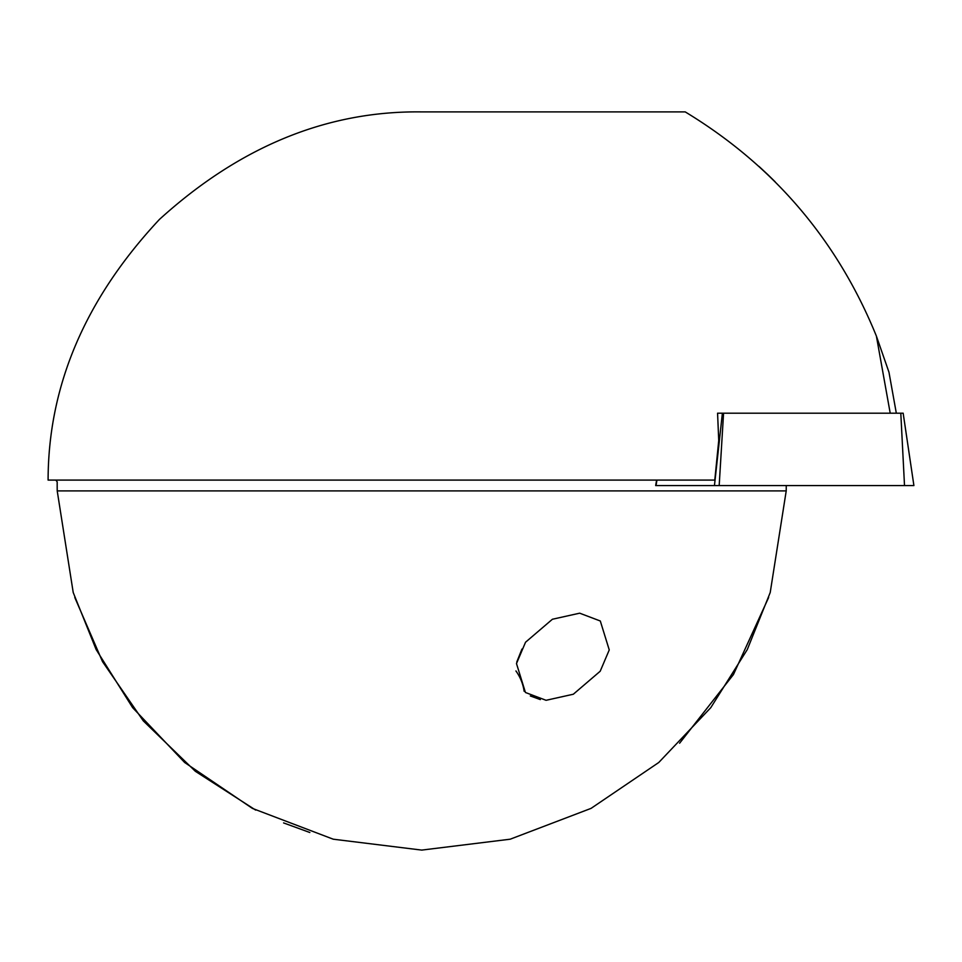 <?xml version="1.0" encoding="UTF-8"?>
<svg xmlns="http://www.w3.org/2000/svg" width="962" height="962" viewBox="0 0 962 962"><rect width="100%" height="100%" fill="white"/><g stroke="black" fill="none" stroke-linecap="round" stroke-linejoin="round"><path stroke-width="1.44" d="M521.957 649.061L516.786 662M530.327 695.959L540.319 699.59M786.255 485.557A364.538 364.538 0 0 1 786.219 490.897L786.255 485.557M57.215 490.897A364.538 364.538 0 0 1 57.179 485.557L57.215 490.897L73.22 592.532L96.164 649.591L132.648 707.671L184.656 762.493L252.369 808.381L333.249 839.201L421.717 850.095L510.185 839.201L591.053 808.381L658.766 762.493L710.774 707.671L747.27 649.591L770.213 592.532L786.219 490.897L57.215 490.897M609.247 649.927L600.3 620.995L579.665 613.179L552.404 619.251L525.529 642.243L516.486 663.564L525.432 692.484L546.067 700.3L573.328 694.227L600.204 671.236L609.247 649.927M524.134 691.257A38.276 31.349 64 0 0 515.933 670.959M679.605 743.205L733.429 674.566L768.662 597.438M74.771 597.438L102.525 661.652L143.29 720.875L195.358 771.308L255.639 810.076M283.586 822.919L309.836 832.503M904.508 485.557L900.805 413.191L903.162 413.191L913.9 485.557L714.453 485.557L722.39 413.191L717.568 413.191L718.734 440.536L714.79 480.086L48.1 480.086C48.244 385.558 85.365 298.665 159.439 219.42C239.766 146.501 327.2 110.666 421.717 111.905L685.233 111.905C773.664 165.536 837.385 240.247 876.382 336.051L888.96 372.186L896.319 413.191M55.844 480.086L57.191 481.854L57.179 485.557A364.538 364.538 0 0 1 57.191 481.854A364.538 364.538 0 0 0 57.179 485.557M890.211 413.191L876.382 336.051M758.982 166.402L768.097 174.892M768.313 175.108L775.131 181.782M900.805 413.191L723.568 413.191L719.179 485.557L655.675 485.557L656.613 480.086M723.568 413.191L717.568 413.191M656.95 480.086L656.024 485.557"/></g></svg>
